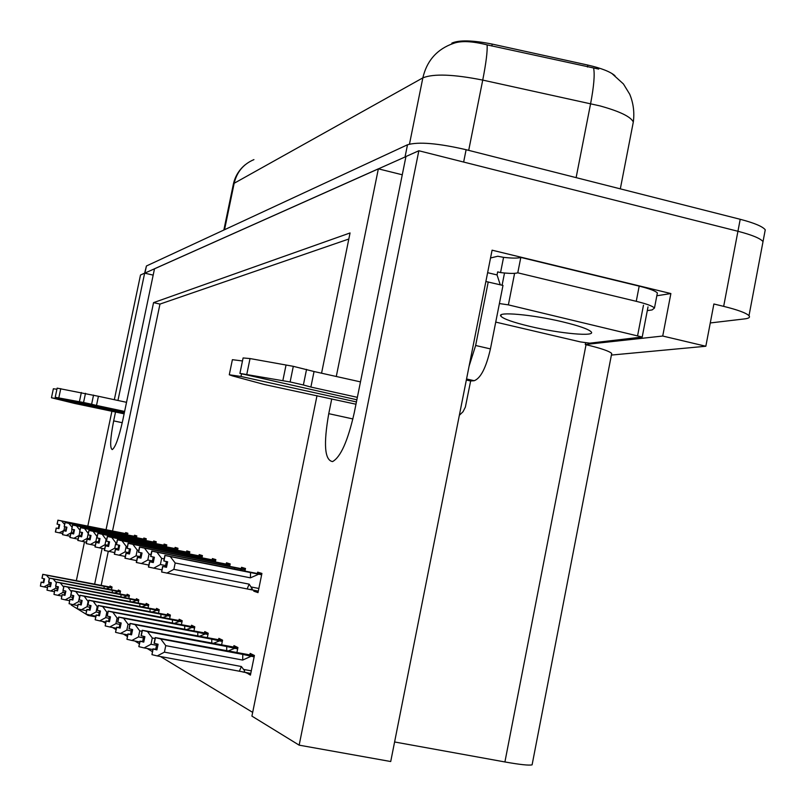 <?xml version="1.0" encoding="UTF-8"?>
<svg xmlns="http://www.w3.org/2000/svg" width="806" height="806" viewBox="0 0 806 806"><rect width="100%" height="100%" fill="white"/><g stroke="black" fill="none" stroke-linecap="round" stroke-linejoin="round"><path stroke-width="1.21" d="M115.53 411.997L113.666 420.883C110.21 438.676 109.747 448.247 112.266 449.587C115.359 447.441 118.845 437.769 122.703 420.581L154.51 268.761L378.357 168.827L336.283 376.483M331.75 398.889L328.757 413.669C323.377 444.308 324.647 460.286 332.566 461.586C340.656 457.143 347.88 440.892 354.237 412.813L405.952 156.515L418.848 150.752L737.933 231.272C752.038 234.939 760.39 238.385 763.02 241.609L762.496 244.359M114.331 399.695L140.506 275.007L144.647 273.153L117.948 400.471M153.17 275.118L144.647 273.153M402.265 174.781L378.357 168.827M418.848 150.752L299.157 745.157L390.719 761.529L492.083 250.182L670.874 293.555L656.84 295.762M611.401 355.063L705.834 346.248L662.723 336.031L585.267 344.515L585.579 342.882M662.723 336.031L670.874 293.555M611.472 354.69L611.714 353.461C609.407 351.164 600.843 348.242 586.043 344.706L585.267 344.515M705.834 346.248L713.884 303.993L723.667 306.361C737.822 309.877 746.275 313 748.996 315.72C750.305 317.322 748.895 318.38 744.744 318.884L710.277 322.954M88.267 614.656L88.106 615.431L71.23 605.054L71.402 604.258M76.348 580.683L84.499 541.854M87.804 526.106L111.913 411.231M321.564 373.198L350.056 232.954L153.553 302.633L106.039 529.744M102.13 548.423L94.634 584.209M299.157 745.157L251.915 716.121L317.01 395.645M532.272 763.907L532.101 764.834C529.159 765.599 520.092 764.642 504.909 761.952L394.597 741.973M94.776 615.986L95.682 617.295M102.422 621.386L105.556 623.28M112.528 627.501L116.084 629.657M123.308 634.03L127.348 636.478M134.834 641.012L139.408 643.782M147.186 648.498L152.364 651.631M160.454 656.527L252.671 712.373M94.634 616.661L88.106 615.431M451.703 44.038L451.894 43.091C459.289 39.887 472.729 40.219 492.214 44.098L587.836 65.074C601.347 68.178 610.404 71.734 615.008 75.754M348.827 239.019L159.971 304.084L112.528 531.043M108.286 551.314L101.153 585.468M159.971 304.084L153.553 302.633M169.592 618.917L170.388 615.059L167.507 613.668L167.265 614.847M193.924 631.108L194.81 626.806L191.546 625.234L191.294 626.484M207.293 637.818L208.23 633.264L204.754 631.592L204.492 632.881M221.579 645.002L222.567 640.155L218.859 638.372L218.577 639.712M236.873 652.709L237.931 647.55L233.952 645.626L233.659 647.017M181.38 624.821L182.216 620.751L179.154 619.28L178.912 620.489M158.49 613.356L159.245 609.699L156.535 608.389L156.293 609.527M148.022 608.127L148.737 604.641L146.178 603.412L145.946 604.52M138.128 603.19L138.813 599.865L136.385 598.707L136.164 599.775M128.758 598.515L129.423 595.352L127.126 594.254L126.905 595.291M119.893 594.093L120.517 591.07L118.341 590.022L118.129 591.04M111.47 589.901L112.074 587.01L110.009 586.012L109.797 587M246.233 672.587L250.424 675.126L254.414 655.48L250.142 653.414L249.84 654.855M189.38 554.004L189.833 551.818L186.77 550.901L186.529 552.07M215.363 562.024L215.857 559.626L212.381 558.578L212.129 559.817M229.66 566.437L230.184 563.918L226.476 562.8L226.204 564.089M244.953 571.172L245.498 568.502L241.528 567.313L241.256 568.643M201.963 557.883L202.437 555.596L199.183 554.619L198.931 555.818M177.542 550.357L177.975 548.271L175.093 547.405L174.862 548.533M166.389 546.911L166.802 544.916L164.081 544.1L163.85 545.199M155.86 543.667L156.253 541.753L153.684 540.987L153.462 542.045M145.896 540.604L146.279 538.761L143.841 538.035L143.629 539.073M136.456 537.703L136.829 535.93L134.521 535.244L134.31 536.252M136.667 536.715L127.519 534.952L127.872 533.25L125.676 532.585L125.474 533.572M253.971 590.264L253.779 591.171L258.011 592.622L261.92 573.429L257.658 572.149L257.376 573.529M258.132 592.017L253.779 591.171M250.706 673.725L246.173 672.879M144.627 273.174L146.43 265.98L407.504 144.768C418.495 141.584 438.031 143.226 466.11 149.704L463.641 162.056L737.933 231.272C752.038 234.939 760.39 238.385 763.02 241.609L748.996 315.72M144.707 273.174L405.942 156.576M598.717 69.084L487.106 44.884C472.266 41.156 461.143 40.632 453.707 43.312L450.262 44.612C435.714 50.707 426.575 61.79 422.848 77.87L234.173 183.264C236.873 171.93 243.462 164.051 253.93 159.618M466.11 149.704L740.21 219.292C754.295 222.98 762.647 226.476 765.257 229.791L764.723 232.622M166.53 567.122L162.59 566.427L166.489 567.313L167.638 561.782L163.93 560.986L165.069 555.465L170.268 556.583L175.184 562.991L173.874 569.348L249.155 584.149L252.349 589.075L249.86 589.478L161.643 572.018L162.59 566.427M261.668 574.658L165.069 555.465M261.648 574.779L170.268 556.583M258.696 574.194L250.434 577.842L175.184 562.991M261.728 574.386L164.867 555.405L261.698 574.507M166.419 561.52L165.311 566.88M250.434 577.842L250.515 572.472M173.874 569.348L166.842 573.157M161.643 572.018L162.792 566.497M249.155 584.149L247.16 588.904M164.867 555.405L163.779 560.936L165.018 555.455M164.928 555.425L163.779 560.936M254.374 655.711L155.266 637.596L252.59 655.973M155.316 637.627L154.097 643.238L155.266 637.596M156.817 643.954L155.729 649.213L152.928 648.88L151.961 654.653L153.13 649.001L156.908 649.908L158.077 644.256L154.248 643.329L155.417 637.677L160.767 638.957L165.764 645.646L164.424 652.155L241.367 666.522L239.352 671.217L250.767 673.433M154.299 643.359L155.467 637.707M254.212 656.477L155.417 637.677M254.303 656.054L252.6 655.933M241.367 666.522L244.571 670.723L244.46 671.751L243.15 672.013M164.424 652.155L157.251 655.933L239.352 671.217M151.961 654.653L157.251 655.933M160.767 638.957L242.787 654.401L242.687 660.064L165.764 645.646M242.787 654.401L251.119 656.255L242.687 660.064M251.119 656.255L254.142 656.83M155.729 649.213L156.999 649.445M153.321 562.387L149.533 561.722L153.281 562.558L154.389 557.238L150.823 556.462L151.931 551.143L156.928 552.221L161.653 558.387L160.384 564.522L165.583 565.55M245.256 569.701L151.931 551.143M245.236 569.812L156.928 552.221M242.384 569.248L239.745 570.134M164.152 558.88L161.653 558.387M149.533 561.722L148.435 567.041L161.885 569.832M245.306 569.449L151.74 551.082L245.286 569.56M153.261 556.986L152.183 562.165M234.637 569.127L234.506 567.595M160.384 564.522L153.614 568.21M148.616 567.112L149.725 561.782M151.74 551.082L150.641 556.402L151.881 551.123M151.79 551.092L150.692 556.412M141 557.974L137.363 557.329L140.969 558.135L142.037 552.987L138.612 552.251L139.68 547.113L144.496 548.14L149.039 554.105L147.81 560.019L152.435 560.936M229.942 565.066L139.68 547.113M229.922 565.177L144.496 548.14M227.171 564.633L224.703 565.459M151.034 554.498L149.039 554.105M137.363 557.329L136.295 562.467L148.838 565.077M229.992 564.835L139.498 547.052L229.972 564.946M140.979 552.765L139.942 557.772M219.685 564.462L219.575 563.031M147.81 560.019L141.282 563.585M136.466 562.538L137.544 557.389M139.498 547.052L138.431 552.191L139.629 547.093M139.549 547.062L138.481 552.201M129.494 553.853L125.988 553.228L129.464 554.004L130.501 549.027L127.187 548.312L128.225 543.335L132.869 544.332L137.242 550.095L136.053 555.818L140.184 556.634M215.625 560.744L128.184 543.325L127.147 548.292L128.063 543.284L215.655 560.623M215.605 560.845L132.869 544.332M212.945 560.311L210.638 561.087M138.803 550.397L137.242 550.095M125.988 553.228L124.95 558.195L136.677 560.633M215.676 560.523L128.063 543.284M129.514 548.815L128.497 553.651M205.701 560.11L205.611 558.78M136.053 555.818L129.756 559.273M125.111 558.256L126.149 553.279M128.104 543.294L127.066 548.271M237.871 647.812L142.219 630.252L236.249 648.054M142.259 630.282L141.09 635.692L142.219 630.252M143.73 636.387L142.672 641.465L139.962 641.143L138.834 646.583L140.143 641.254L143.77 642.11L144.899 636.659L141.221 635.773L142.35 630.332L147.488 631.561L152.294 637.989L150.994 644.266L156.535 645.304M141.272 635.803L142.4 630.363M237.73 648.528L142.35 630.332M237.81 648.135L236.249 648.024M150.994 644.266L144.103 647.913L152.797 649.545M139.015 646.694L144.103 647.913M147.488 631.561L226.728 646.513L226.728 650.795M155.074 638.513L152.294 637.989M226.728 646.513L234.748 648.296L228.038 651.047M234.748 648.296L237.659 648.85M142.672 641.465L143.861 641.687M222.506 640.458L130.058 623.421L222.446 640.75M130.109 623.441L129.01 628.7L130.058 623.421M131.539 629.335L130.522 634.251L127.882 633.929L126.955 639.289L128.053 634.03L131.539 634.856L132.637 629.597L129.01 628.7M129.101 628.74L130.189 623.491L135.136 624.66L139.75 630.856L138.491 636.921L143.428 637.848M129.141 628.771L130.24 623.512M222.375 641.113L130.189 623.491M138.491 636.921L131.852 640.458L139.791 641.939M126.955 639.289L131.852 640.458M135.136 624.66L211.766 639.168L211.756 643.148M141.997 631.289L139.75 630.856M211.766 639.168L219.504 640.881L213.207 643.42M219.504 640.881L222.315 641.415M130.522 634.251L131.62 634.453M208.16 633.576L118.714 617.033L206.779 633.798M117.656 622.111L118.714 617.033L117.787 622.151M120.165 622.756L119.177 627.521L116.598 627.189L115.54 632.267L116.759 627.29L120.124 628.086L121.182 622.998L117.777 622.182L118.835 617.104L123.6 618.232L128.043 624.207L126.834 630.06L131.217 630.886M117.817 622.212L118.875 617.124M208.039 634.201L118.835 617.104M208.109 633.859L206.789 633.768M126.834 630.06L120.426 633.496L127.68 634.856M115.701 632.367L120.426 633.496M123.6 618.232L197.802 632.317L197.772 636.015M129.826 624.549L128.043 624.207M197.802 632.317L205.258 633.959L199.344 636.317M205.258 633.959L207.978 634.483M119.177 627.521L120.205 627.713M194.74 627.139L108.105 611.069L193.46 627.35M108.145 611.089L107.077 615.975L108.216 611.129L112.81 612.207L117.102 617.99L115.923 623.653L119.822 624.388M108.105 611.069L107.077 615.975M109.525 616.6L108.558 621.214L106.049 620.892L105.183 625.899L106.201 620.983L109.455 621.748L110.472 616.822L107.188 616.046M107.228 616.066L108.256 611.15M194.619 627.723L108.216 611.129M194.679 627.4L193.47 627.32M115.923 623.653L109.737 626.977L116.386 628.227M105.183 625.899L109.737 626.977M112.81 612.207L184.725 625.889L184.685 629.355M118.462 618.252L117.102 617.99M184.725 625.889L191.929 627.481L186.357 629.667M191.929 627.481L194.558 627.985M108.558 621.214L109.525 621.396M124.285 413.025L57.992 398.879L58.163 398.104M124.618 411.443L96.498 405.438L98.423 396.28L126.532 402.315M124.446 412.279L55.211 397.277L57.145 388.139L98.423 396.28M96.498 405.438L91.612 404.249L93.546 395.071M85.496 393.308L83.552 402.496L55.211 397.277M83.552 402.496L91.612 404.249M81.346 392.522L79.401 401.71M56.904 389.248L53.367 388.754L51.463 397.761L74.484 403.403L124.124 413.831M51.463 397.761L57.992 398.879M356.433 401.942L241.014 376.473L241.498 374.085M466.352 380.019L470.644 380.986L474.22 380.714C480.688 378.296 486.089 367.697 490.431 348.907L502.984 285.435L485.877 281.506M657.102 294.361L657.374 292.951C655.54 290.966 649.485 288.689 639.188 286.13L520.817 257.416C517.996 258.343 512.253 258.323 503.569 257.346L500.556 272.579L497.655 271.884L497.05 274.937L487.63 272.68M520.817 257.416L517.774 272.821C514.974 273.677 509.231 273.597 500.556 272.579M639.188 286.13L636.256 301.323L517.774 272.821M636.256 301.323C646.553 303.862 652.628 306.099 654.482 308.013L652.125 309.927L647.299 310.602M503.569 257.346L497.755 256.248L490.542 257.98M469.082 366.216L475.641 345.492L488.235 281.919M497.05 274.937L500.244 284.78M459.36 415.271L463.037 411.725L465.374 407.09L470.644 380.986M357.36 397.338L310.884 387.061L314.048 371.526L360.473 381.883M239.936 373.309L243.1 357.955L250.031 358.559L293.303 366.327L314.048 371.526M310.884 387.061L303.378 384.976L306.552 369.38M293.303 366.327L290.12 381.953L239.916 373.4L356.867 399.786M290.12 381.953L303.378 384.976M286.039 365.017L282.846 380.623M241.014 376.473L229.277 374.77L232.44 375.898L264.398 384.512L355.97 404.229M242.485 360.957L232.39 359.688L229.297 374.689M562.538 321.826C532.212 314.521 496.375 311.368 500.889 316.184C503.508 318.985 513.241 322.4 530.086 326.44C559.817 333.583 596.148 336.928 591.181 331.84C588.471 329.13 578.93 325.795 562.538 321.826M495.73 322.098L580.471 341.925L589.801 343.175L642.211 337.029L508.374 304.87L499.398 303.55M510.178 273.385L504.647 273.022M118.714 549.984L115.339 549.38L118.684 550.125L119.691 545.309L116.497 544.624L117.495 539.808L121.978 540.766L126.199 546.337L125.051 551.878L128.718 552.604M202.215 556.684L117.454 539.798L116.336 544.564L117.344 539.758L202.235 556.573M202.195 556.785L121.978 540.766M199.616 556.271L197.45 556.986M127.378 546.569L126.199 546.337M115.339 549.38L114.331 554.196L125.313 556.483M202.256 556.483L117.344 539.758M118.764 545.108L117.777 549.803M192.604 556.029L192.533 554.78M125.051 551.878L118.966 555.233M114.482 554.256L115.49 549.44M117.384 539.768L116.376 544.584M108.598 546.357L105.334 545.773L108.568 546.488L109.545 541.823L106.452 541.158L107.43 536.494L111.762 537.421L115.842 542.811L114.724 548.191L117.988 548.836M189.612 552.876L107.43 536.494M189.601 552.966L111.762 537.421M187.103 552.473L185.058 553.148M116.669 542.972L115.842 542.811M105.334 545.773L104.357 550.438L114.664 552.584M189.652 552.684L107.289 536.443L188.574 552.624M189.642 552.775L188.584 552.614M108.669 541.632L107.722 546.186M180.302 552.201L180.242 551.032M114.724 548.191L108.83 551.435M104.498 550.498L105.475 545.823M106.342 541.118L107.319 536.453L106.422 541.138M106.452 541.158L107.389 536.484M99.078 542.952L95.924 542.378L99.057 543.073L100.004 538.539L97.012 537.904L97.959 533.37L102.15 534.267L106.1 539.496L105.012 544.715L107.903 545.289M177.763 549.299L97.959 533.37M177.743 549.38L102.15 534.267M175.325 548.896L173.401 549.531M106.624 539.607L106.1 539.496M95.924 542.378L94.977 546.911L104.669 548.926M177.804 549.118L97.818 533.33L177.783 549.198M99.178 538.368L98.251 542.791M168.736 548.604L168.686 547.506M105.012 544.715L99.309 547.868M95.118 546.962L96.065 542.428M97.818 533.33L96.871 537.854L97.929 533.36M97.858 533.34L96.911 537.864M182.146 621.104L98.151 605.467L180.967 621.305M98.191 605.487L97.264 610.263M98.151 605.467L97.153 610.233M99.541 610.837L98.604 615.31L96.166 614.988L95.168 619.743L96.307 615.069L99.44 615.804L100.438 611.039L97.264 610.293L98.261 605.528L102.694 606.575L106.835 612.157L105.687 617.648L109.163 618.303M97.304 610.313L98.292 605.548M182.035 621.648L98.261 605.528M182.096 621.345L180.967 621.275M105.687 617.648L99.712 620.872L105.818 622.02M95.309 619.834L99.712 620.872M102.694 606.575L172.464 619.874L172.413 623.109M107.833 612.348L106.835 612.157M172.464 619.874L179.436 621.406L174.177 623.451M179.436 621.406L181.985 621.889M98.604 615.31L99.511 615.482M170.308 615.431L88.801 600.208L169.22 615.613M88.841 600.228L87.874 604.843L88.801 600.208M90.161 605.407L89.254 609.759L86.867 609.437L85.91 614.051L87.008 609.517L90.04 610.223L91.007 605.608L87.935 604.883L88.902 600.269L93.194 601.276L97.194 606.686L96.085 611.996L99.178 612.59M87.975 604.903L88.932 600.289L170.207 615.935M170.257 615.663L169.22 615.593M96.085 611.996L90.292 615.139L95.914 616.197M86.041 614.132L90.292 615.139M93.194 601.276L160.938 614.212L160.888 617.255M97.869 606.807L97.194 606.686M160.938 614.212L167.688 615.693L162.711 617.608M167.688 615.693L170.157 616.167M89.254 609.759L90.101 609.92M159.165 610.082L80.006 595.261L159.125 610.303M80.036 595.281L79.099 599.755L80.006 595.261M81.335 600.309L80.449 604.54L78.122 604.218L77.185 608.691L78.253 604.288L81.194 604.974L82.131 600.49L79.159 599.795L80.096 595.312L84.257 596.279L88.126 601.528L87.048 606.686L89.788 607.21M79.189 599.815L80.126 595.332M159.064 610.565L80.096 595.312M87.048 606.686L81.436 609.739L86.605 610.716M77.316 608.772L81.436 609.739M84.257 596.279L150.087 608.883L150.027 611.744M150.087 608.883L156.626 610.323L151.921 612.107M156.626 610.323L159.024 610.777M80.449 604.54L81.255 604.691M90.111 539.738L87.068 539.184L90.091 539.849L91.007 535.456L88.116 534.831L89.033 530.439L93.103 531.305L96.922 536.373L95.854 541.441L98.433 541.944M166.6 545.924L89.003 530.429L87.985 534.791L88.912 530.398L166.61 545.823M166.58 545.994L93.103 531.305M164.222 545.531L162.409 546.125M87.068 539.184L86.141 543.576L95.279 545.481M166.63 545.753L88.912 530.398M90.242 535.285L89.335 539.587M157.835 545.209L157.785 544.181M95.854 541.441L90.332 544.503M86.272 543.627L87.189 539.224M88.942 530.408L88.015 534.801M81.658 536.705L78.696 536.161L81.628 536.816L82.524 532.534L79.713 531.94L80.62 527.668L84.559 528.504L88.257 533.431L87.229 538.348L89.506 538.801M156.052 542.73L80.58 527.658L79.683 531.93L80.499 527.628L156.072 542.65M156.032 542.811L84.559 528.504M153.745 542.347L152.032 542.912M78.696 536.161L77.799 540.433L86.423 542.237M156.082 542.569L80.499 527.628M81.799 532.383L80.922 536.554M147.538 542.015L147.498 541.048M87.229 538.348L81.859 541.33M77.92 540.483L78.817 536.212M80.529 527.638L79.633 531.91M73.658 533.834L70.797 533.31L73.638 533.935L74.505 529.784L71.784 529.199L72.651 525.049L76.479 525.855L79.955 530.217M146.077 539.718L72.631 525.038L71.754 529.189L72.54 525.008L146.098 539.637M146.067 539.788L76.479 525.855M143.841 539.345L142.219 539.869M79.794 531.95L79.069 535.426L81.074 535.829M70.797 533.31L69.921 537.471L78.071 539.174M146.108 539.567L72.54 525.008M73.82 529.633L72.963 533.693M137.796 538.992L137.766 538.076M79.069 535.426L73.86 538.337M70.031 537.511L70.908 533.35M72.57 525.018L71.694 529.169M66.082 531.124L63.311 530.61L66.062 531.214L66.918 527.174L64.268 526.61L65.115 522.56L68.832 523.356L72.077 527.215M136.637 536.867L65.115 522.56M136.617 536.927L68.832 523.356M134.451 536.494L132.919 536.998M72.056 529.26L71.341 532.665L73.104 533.018M63.311 530.61L62.455 534.65L70.172 536.272M127.519 534.952L136.647 536.786M66.263 527.033L65.427 530.993M128.577 536.131L128.557 535.265M71.341 532.665L66.273 535.496M62.566 534.69L63.412 530.65M64.188 526.58L65.034 522.54L64.238 526.59M64.268 526.61L65.095 522.55M58.909 528.545L56.208 528.051L58.888 528.635L59.715 524.696L57.145 524.152L57.972 520.213L61.588 520.978L64.611 524.424M127.68 534.156L57.972 520.213M127.66 534.217L61.588 520.978M125.555 533.794L124.094 534.267M64.722 526.701L64.017 530.046L65.558 530.348M56.208 528.051L55.372 531.99L62.697 533.522M127.711 534.015L57.871 520.172L127.691 534.076M59.1 524.565L58.284 528.424M119.832 533.421L119.812 532.595M64.017 530.046L63.493 530.65M63.251 530.892L59.09 532.806M55.483 532.031L56.309 528.091M57.065 524.122L57.941 520.202M148.657 605.034L71.704 590.597L148.616 605.246M71.734 590.617L70.797 594.949L71.704 590.597M73.014 595.493L72.147 599.614L69.88 599.291L69.084 603.714L70.001 599.362L72.852 600.027L73.759 595.674L70.827 594.959M72.621 597.367L70.475 596.954L71.794 590.647L75.824 591.584L79.572 596.672L78.525 601.679L80.953 602.142M70.908 595.009L71.825 590.667M148.566 605.487L71.794 590.647M78.525 601.679L73.084 604.651L77.85 605.558M69.084 603.714L73.084 604.651M75.824 591.584L139.851 603.865L139.781 606.555M139.851 603.865L146.188 605.246L141.735 606.928M146.188 605.246L148.526 605.699M72.147 599.614L72.903 599.755M138.733 600.269L63.865 586.184L138.692 600.46M63.896 586.204L62.979 590.415L63.865 586.184M65.145 590.949L64.309 594.959L62.092 594.647L61.316 598.939L62.203 594.707L64.974 595.352L65.86 591.12L63.009 590.435M63.07 590.466L63.956 586.234L67.865 587.141L71.442 591.866M63.09 590.476L63.986 586.254M138.642 600.702L63.956 586.234M70.475 596.954L65.195 599.845L69.588 600.682M61.316 598.939L65.195 599.845M67.865 587.141L130.179 599.11L130.109 601.649M130.179 599.11L136.335 600.46L132.113 602.032M136.335 600.46L138.602 600.893M64.309 594.959L65.024 595.09M129.333 595.765L56.46 582.023L128.527 595.916M56.48 582.033L55.614 586.143L56.46 582.023M57.71 586.657L56.894 590.556L54.727 590.244L53.962 594.425L54.828 590.304L57.518 590.929L58.385 586.808L55.614 586.143M55.674 586.174L56.541 582.063L60.329 582.94L63.674 587.111M55.695 586.194L56.561 582.083M129.252 596.168L56.541 582.063M129.292 595.946L128.527 595.896M63.271 590.526L62.858 592.481L64.752 592.843M62.858 592.481L57.73 595.291L61.79 596.067M53.962 594.425L57.73 595.291M60.329 582.94L121.021 594.616L120.95 597.014M121.021 594.616L127.005 595.926L122.996 597.407M127.005 595.926L129.212 596.349M56.894 590.556L57.569 590.687M120.437 591.483L49.438 578.073L119.671 591.634M49.458 578.083L48.672 582.093M49.438 578.073L48.592 582.073M50.667 582.577L49.861 586.385L47.745 586.073L47 590.143L47.846 586.133L50.456 586.738L51.302 582.728L48.662 582.113L49.509 578.114L53.196 578.96L56.319 582.678M48.692 582.134L49.539 578.124L120.356 591.866M120.396 591.654L119.681 591.614M56.067 586.274L55.644 588.239L57.307 588.561M55.644 588.239L50.657 590.989L54.415 591.705M47 590.143L50.657 590.989M53.196 578.96L112.356 590.365L112.276 592.632M112.356 590.365L118.17 591.624L114.351 593.025M118.17 591.624L120.316 592.037M49.861 586.385L50.506 586.506M111.984 587.423L42.768 574.325L111.953 587.594M42.799 574.335L41.972 578.234L42.768 574.325M43.977 578.718L43.192 582.426L41.126 582.123L40.391 586.083L41.217 582.184L43.756 582.758L44.582 578.859L41.972 578.234M42.023 578.265L42.839 574.366L46.426 575.182L49.337 578.507M42.043 578.275L42.869 574.376M111.913 587.786L42.839 574.366M49.226 582.254L48.803 584.219L50.254 584.501M48.803 584.219L43.957 586.899L47.433 587.564M40.391 586.083L43.957 586.899M46.426 575.182L104.125 586.315L104.045 588.471M104.125 586.315L109.787 587.554L106.15 588.874M109.787 587.554L111.873 587.957M43.192 582.426L43.806 582.547M122.25 422.707L113.666 420.883M723.667 306.361L740.21 219.292M504.909 761.952L586.043 344.706M492.214 44.098L491.831 46.043M587.836 65.074L587.453 67.019M352.897 418.949L328.757 413.669M632.72 125.021L633.315 122.008C630.776 116.699 619.633 111.319 599.855 105.868L482.734 80.096C453.466 74.283 433.507 73.547 422.848 77.87L409.488 144.083M487.106 44.884C487.549 51.151 486.099 62.888 482.734 80.096L468.699 150.359M224.542 229.71L234.173 183.264L233.317 184.383L223.856 230.032M593.619 68.167C594.888 74.535 593.881 86.363 590.607 103.652L576.119 177.632M146.43 265.98L144.949 273.022M407.504 144.768L405.045 156.918M251.412 587.02L258.857 588.481M250.152 589.539L258.313 591.141M242.757 671.972L250.757 673.463M243.684 669.433L251.291 670.854M60.762 388.643L58.818 397.791M474.13 380.724L466.543 379.011M490.431 348.907L475.641 345.492M250.031 358.559L246.848 374.085M637.647 335.427L643.47 305.232M508.374 304.87L514.419 274.221M502.098 285.223L504.506 273.043M532.101 764.834L611.714 353.461M612.137 73.719L623.431 83.965L629.738 94.252C633.395 103.138 634.584 112.387 633.315 122.008L620.318 188.856M245.115 164.837C239.039 169.905 235.14 176.302 233.387 184.04M765.257 229.791L763.02 241.609M250.636 589.609L258.313 591.11M654.482 308.013L657.374 292.951M466.553 378.981L474.22 380.714M500.889 316.184L501.151 314.854M642.211 337.029L648.014 306.895"/></g></svg>
